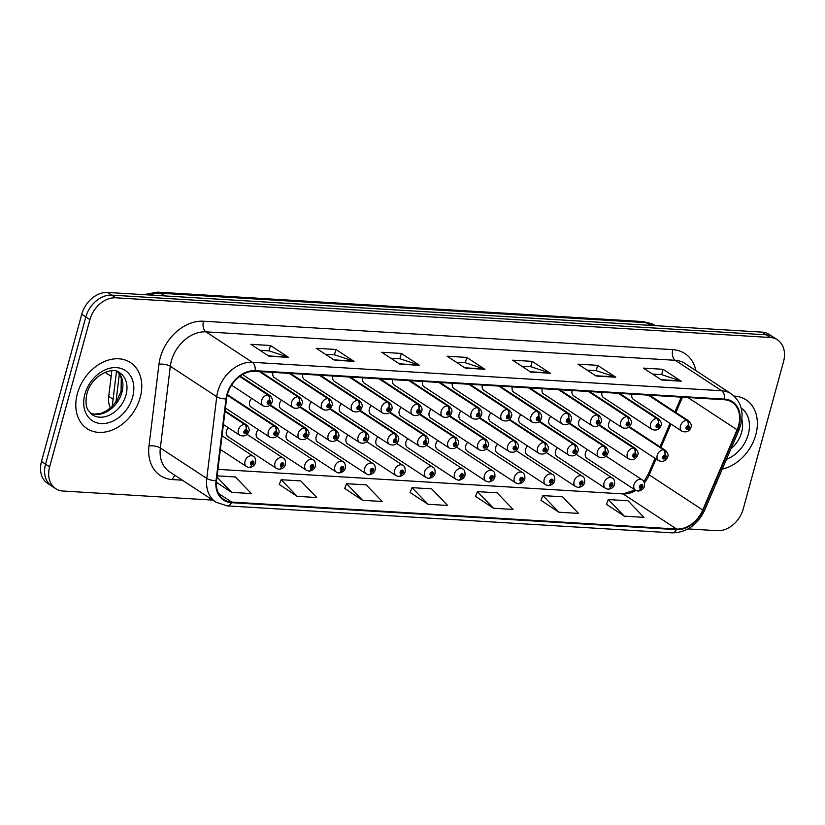 <?xml version="1.0" encoding="UTF-8"?>
<svg xmlns="http://www.w3.org/2000/svg" width="825" height="825" viewBox="0 0 825 825"><rect width="100%" height="100%" fill="white"/><g stroke="black" fill="none" stroke-linecap="round" stroke-linejoin="round"><path stroke-width="1.24" d="M377.933 436.848A6.177 4.651 123.3 0 0 376.014 440.23A6.177 4.651 123.3 0 0 377.541 445.686L426.061 477.51A6.177 4.651 -56.7 0 1 424.545 472.044A6.177 4.651 -56.7 0 1 432.836 467.177C434.6 467.94 435.332 470.054 435.053 473.529C434.332 476.19 432.3 477.799 428.959 478.376A4.115 2.444 -89.5 0 0 431.269 475.747A2.062 1.547 123.3 0 0 433.352 473.932A2.062 1.547 123.3 0 0 432.238 471.91A2.062 1.547 123.3 0 0 430.083 473.736A2.062 1.547 123.3 0 0 431.124 475.747L431.475 474.592A0.825 0.619 -56.7 0 1 431.062 473.787A0.825 0.619 -56.7 0 1 432.372 473.87A0.825 0.619 -56.7 0 1 431.537 474.602L431.269 475.747M318.099 433.218A6.177 4.651 123.3 0 0 316.181 436.6A6.177 4.651 123.3 0 0 317.707 442.066L366.228 473.88A6.177 4.651 -56.7 0 1 364.712 468.425A6.177 4.651 -56.7 0 1 373.003 463.557C374.756 464.31 375.499 466.434 375.22 469.899C374.498 472.56 372.467 474.179 369.126 474.757A4.115 2.444 -89.5 0 0 371.425 472.127A2.062 1.547 123.3 0 0 373.519 470.302A2.062 1.547 123.3 0 0 372.405 468.291A2.062 1.547 123.3 0 0 370.25 470.106A2.062 1.547 123.3 0 0 371.291 472.117L371.642 470.972A0.825 0.619 -56.7 0 1 371.229 470.168A0.825 0.619 -56.7 0 1 372.539 470.25A0.825 0.619 -56.7 0 1 371.704 470.972L371.425 472.127M288.183 431.403A6.177 4.651 123.3 0 0 286.265 434.785A6.177 4.651 123.3 0 0 287.791 440.251L336.311 472.065A6.177 4.651 -56.7 0 1 334.795 466.61A6.177 4.651 -56.7 0 1 343.087 461.742C344.84 462.505 345.582 464.619 345.304 468.095C344.582 470.745 342.55 472.364 339.209 472.942A4.115 2.444 -89.5 0 0 341.509 470.312A2.062 1.547 123.3 0 0 343.602 468.487A2.062 1.547 123.3 0 0 342.488 466.476A2.062 1.547 123.3 0 0 340.333 468.291A2.062 1.547 123.3 0 0 341.375 470.302L341.725 469.157A0.825 0.619 -56.7 0 1 341.313 468.353A0.825 0.619 -56.7 0 1 342.623 468.435A0.825 0.619 -56.7 0 1 341.787 469.157L341.509 470.312M258.266 429.598A6.177 4.651 123.3 0 0 256.348 432.97A6.177 4.651 123.3 0 0 257.874 438.436L306.395 470.26A6.177 4.651 -56.7 0 1 304.879 464.795A6.177 4.651 -56.7 0 1 313.17 459.927C314.923 460.69 315.666 462.804 315.387 466.28C314.665 468.93 312.634 470.549 309.293 471.127A4.115 2.444 -89.5 0 0 311.592 468.497A2.062 1.547 123.3 0 0 313.686 466.682A2.062 1.547 123.3 0 0 312.572 464.661A2.062 1.547 123.3 0 0 310.417 466.476A2.062 1.547 123.3 0 0 311.458 468.487L311.809 467.342A0.825 0.619 -56.7 0 1 311.396 466.537A0.825 0.619 -56.7 0 1 312.706 466.62A0.825 0.619 -56.7 0 1 311.871 467.342L311.592 468.497M228.35 427.783A6.177 4.651 123.3 0 0 226.432 431.166A6.177 4.651 123.3 0 0 227.958 436.621L276.478 468.445A6.177 4.651 -56.7 0 1 274.952 462.98A6.177 4.651 -56.7 0 1 283.253 458.112C285.007 458.875 285.749 460.989 285.471 464.465C284.749 467.115 282.717 468.734 279.376 469.312A4.115 2.444 -89.5 0 0 281.676 466.682A2.062 1.547 123.3 0 0 283.769 464.867A2.062 1.547 123.3 0 0 282.655 462.846A2.062 1.547 123.3 0 0 280.5 464.671A2.062 1.547 123.3 0 0 281.542 466.672L281.892 465.527A0.825 0.619 -56.7 0 1 281.48 464.722A0.825 0.619 -56.7 0 1 282.789 464.805A0.825 0.619 -56.7 0 1 281.954 465.537L281.676 466.682M348.016 435.033A6.177 4.651 123.3 0 0 346.098 438.415A6.177 4.651 123.3 0 0 347.624 443.881L396.144 475.695A6.177 4.651 -56.7 0 1 394.628 470.229A6.177 4.651 -56.7 0 1 402.92 465.372C404.673 466.125 405.415 468.249 405.137 471.714C404.415 474.375 402.383 475.984 399.042 476.572A4.115 2.444 -89.5 0 0 401.352 473.942A2.062 1.547 123.3 0 0 403.435 472.117A2.062 1.547 123.3 0 0 402.322 470.106A2.062 1.547 123.3 0 0 400.166 471.921A2.062 1.547 123.3 0 0 401.208 473.932L401.558 472.787A0.825 0.619 -56.7 0 1 401.146 471.983A0.825 0.619 -56.7 0 1 402.456 472.055A0.825 0.619 -56.7 0 1 401.62 472.787L401.352 473.942M407.849 438.663A6.177 4.651 123.3 0 0 405.931 442.045A6.177 4.651 123.3 0 0 407.457 447.501L455.978 479.325A6.177 4.651 -56.7 0 1 454.462 473.859A6.177 4.651 -56.7 0 1 462.753 468.992C464.516 469.755 465.248 471.869 464.97 475.344C464.248 477.995 462.217 479.614 458.875 480.191A4.115 2.444 -89.5 0 0 461.185 477.562A2.062 1.547 123.3 0 0 463.268 475.747A2.062 1.547 123.3 0 0 462.155 473.725A2.062 1.547 123.3 0 0 459.999 475.551A2.062 1.547 123.3 0 0 461.041 477.551L461.392 476.407A0.825 0.619 -56.7 0 1 460.979 475.602A0.825 0.619 -56.7 0 1 462.289 475.685A0.825 0.619 -56.7 0 1 461.453 476.417L461.185 477.562M437.766 440.478A6.177 4.651 123.3 0 0 435.847 443.85A6.177 4.651 123.3 0 0 437.374 449.316L485.894 481.14A6.177 4.651 -56.7 0 1 484.378 475.674A6.177 4.651 -56.7 0 1 492.669 470.807C494.433 471.57 495.165 473.684 494.887 477.159C494.165 479.81 492.133 481.429 488.792 482.006A4.115 2.444 -89.5 0 0 491.102 479.377A2.062 1.547 123.3 0 0 493.185 477.562A2.062 1.547 123.3 0 0 492.071 475.54A2.062 1.547 123.3 0 0 489.916 477.355A2.062 1.547 123.3 0 0 490.957 479.366L491.308 478.222A0.825 0.619 -56.7 0 1 490.896 477.417A0.825 0.619 -56.7 0 1 492.205 477.5A0.825 0.619 -56.7 0 1 491.37 478.222L491.102 479.377M467.682 442.282A6.177 4.651 123.3 0 0 465.764 445.665A6.177 4.651 123.3 0 0 467.29 451.131L515.811 482.945A6.177 4.651 -56.7 0 1 514.295 477.489A6.177 4.651 -56.7 0 1 522.586 472.622C524.349 473.385 525.082 475.499 524.803 478.974C524.081 481.625 522.05 483.244 518.708 483.821A4.115 2.444 -89.5 0 0 521.018 481.192A2.062 1.547 123.3 0 0 523.102 479.366A2.062 1.547 123.3 0 0 521.988 477.355A2.062 1.547 123.3 0 0 519.832 479.17A2.062 1.547 123.3 0 0 520.874 481.181L521.225 480.037A0.825 0.619 -56.7 0 1 520.812 479.232A0.825 0.619 -56.7 0 1 522.122 479.315A0.825 0.619 -56.7 0 1 521.287 480.037L521.018 481.192M497.599 444.097A6.177 4.651 123.3 0 0 495.681 447.48A6.177 4.651 123.3 0 0 497.207 452.946L545.727 484.76A6.177 4.651 -56.7 0 1 544.211 479.304A6.177 4.651 -56.7 0 1 552.502 474.437C554.266 475.19 554.998 477.314 554.72 480.779C553.998 483.44 551.966 485.059 548.625 485.636A4.115 2.444 -89.5 0 0 550.935 483.007A2.062 1.547 123.3 0 0 553.018 481.181A2.062 1.547 123.3 0 0 551.904 479.17A2.062 1.547 123.3 0 0 549.749 480.985A2.062 1.547 123.3 0 0 550.791 482.996L551.152 481.852A0.825 0.619 -56.7 0 1 550.729 481.047A0.825 0.619 -56.7 0 1 552.038 481.13A0.825 0.619 -56.7 0 1 551.203 481.852L550.935 483.007M527.515 445.912A6.177 4.651 123.3 0 0 525.607 449.295A6.177 4.651 123.3 0 0 527.123 454.761L575.644 486.575A6.177 4.651 -56.7 0 1 574.128 481.109A6.177 4.651 -56.7 0 1 582.419 476.252C584.183 477.005 584.915 479.129 584.636 482.594C583.914 485.255 581.883 486.863 578.542 487.451A4.115 2.444 -89.5 0 0 580.852 484.822A2.062 1.547 123.3 0 0 582.935 482.996A2.062 1.547 123.3 0 0 581.821 480.985A2.062 1.547 123.3 0 0 579.666 482.8A2.062 1.547 123.3 0 0 580.707 484.811L581.068 483.667A0.825 0.619 -56.7 0 1 580.645 482.862A0.825 0.619 -56.7 0 1 581.955 482.934A0.825 0.619 -56.7 0 1 581.12 483.667L580.852 484.822M557.432 447.728A6.177 4.651 123.3 0 0 555.524 451.11A6.177 4.651 123.3 0 0 557.04 456.565L605.56 488.39A6.177 4.651 -56.7 0 1 604.044 482.924A6.177 4.651 -56.7 0 1 612.336 478.057C614.099 478.82 614.842 480.934 614.553 484.409C613.831 487.07 611.799 488.678 608.458 489.256A4.115 2.444 -89.5 0 0 610.768 486.626A2.062 1.547 123.3 0 0 612.851 484.811A2.062 1.547 123.3 0 0 611.748 482.79A2.062 1.547 123.3 0 0 609.582 484.615A2.062 1.547 123.3 0 0 610.624 486.626L610.985 485.471A0.825 0.619 -56.7 0 1 610.562 484.667A0.825 0.619 -56.7 0 1 611.872 484.749A0.825 0.619 -56.7 0 1 611.036 485.482L610.768 486.626M587.348 449.543A6.177 4.651 123.3 0 0 585.441 452.925A6.177 4.651 123.3 0 0 586.957 458.38L635.487 490.205A6.177 4.651 -56.7 0 1 633.961 484.739A6.177 4.651 -56.7 0 1 642.252 479.872C644.016 480.635 644.758 482.749 644.48 486.224C643.748 488.874 641.716 490.493 638.375 491.071A4.115 2.444 -89.5 0 0 640.685 488.441A2.062 1.547 123.3 0 0 642.768 486.626A2.062 1.547 123.3 0 0 641.664 484.605A2.062 1.547 123.3 0 0 639.499 486.43A2.062 1.547 123.3 0 0 640.54 488.431L640.901 487.286A0.825 0.619 -56.7 0 1 640.478 486.482A0.825 0.619 -56.7 0 1 641.788 486.564A0.825 0.619 -56.7 0 1 640.953 487.297L640.685 488.441M401.198 407.395A6.177 4.651 123.3 0 0 399.279 410.778A6.177 4.651 123.3 0 0 400.806 416.233L449.326 448.058A6.177 4.651 -56.7 0 1 447.81 442.592A6.177 4.651 -56.7 0 1 454.07 437.137A4.115 2.444 90.5 0 1 455.431 442.458A2.062 1.547 123.3 0 0 453.348 444.283A2.062 1.547 123.3 0 0 454.462 446.294A2.062 1.547 123.3 0 0 456.617 444.479A2.062 1.547 123.3 0 0 455.575 442.468L455.214 443.613A0.825 0.619 -56.7 0 1 455.637 444.417A0.825 0.619 -56.7 0 1 454.327 444.335A0.825 0.619 -56.7 0 1 455.163 443.613L455.431 442.458M311.448 401.95A6.177 4.651 123.3 0 0 309.53 405.333A6.177 4.651 123.3 0 0 311.056 410.798L359.576 442.613A6.177 4.651 -56.7 0 1 358.06 437.157A6.177 4.651 -56.7 0 1 364.32 431.692A4.115 2.444 90.5 0 1 365.681 437.023A2.062 1.547 123.3 0 0 363.598 438.838A2.062 1.547 123.3 0 0 364.702 440.859A2.062 1.547 123.3 0 0 366.867 439.034A2.062 1.547 123.3 0 0 365.826 437.023L365.465 438.178A0.825 0.619 -56.7 0 1 365.887 438.972A0.825 0.619 -56.7 0 1 364.578 438.9A0.825 0.619 -56.7 0 1 365.413 438.168L365.681 437.023M281.531 400.135A6.177 4.651 123.3 0 0 279.613 403.518A6.177 4.651 123.3 0 0 281.139 408.983L329.66 440.798A6.177 4.651 -56.7 0 1 328.133 435.342A6.177 4.651 -56.7 0 1 334.403 429.877A4.115 2.444 90.5 0 1 335.765 435.208A2.062 1.547 123.3 0 0 333.682 437.023A2.062 1.547 123.3 0 0 334.785 439.044A2.062 1.547 123.3 0 0 336.951 437.219A2.062 1.547 123.3 0 0 335.909 435.218L335.548 436.363A0.825 0.619 -56.7 0 1 335.971 437.168A0.825 0.619 -56.7 0 1 334.661 437.085A0.825 0.619 -56.7 0 1 335.497 436.353L335.765 435.208M251.615 398.331A6.177 4.651 123.3 0 0 249.697 401.703A6.177 4.651 123.3 0 0 251.223 407.168L299.743 438.993A6.177 4.651 -56.7 0 1 298.217 433.527A6.177 4.651 -56.7 0 1 304.487 428.062A4.115 2.444 90.5 0 1 305.848 433.393A2.062 1.547 123.3 0 0 303.765 435.208A2.062 1.547 123.3 0 0 304.868 437.229A2.062 1.547 123.3 0 0 307.034 435.414A2.062 1.547 123.3 0 0 305.993 433.403L305.632 434.548A0.825 0.619 -56.7 0 1 306.054 435.353A0.825 0.619 -56.7 0 1 304.745 435.27A0.825 0.619 -56.7 0 1 305.58 434.548L305.848 433.393M341.364 403.765A6.177 4.651 123.3 0 0 339.446 407.148A6.177 4.651 123.3 0 0 340.972 412.613L389.493 444.427A6.177 4.651 -56.7 0 1 387.977 438.962A6.177 4.651 -56.7 0 1 394.237 433.507A4.115 2.444 90.5 0 1 395.598 438.828A2.062 1.547 123.3 0 0 393.515 440.653A2.062 1.547 123.3 0 0 394.618 442.664A2.062 1.547 123.3 0 0 396.784 440.849A2.062 1.547 123.3 0 0 395.742 438.838L395.381 439.983A0.825 0.619 -56.7 0 1 395.804 440.787A0.825 0.619 -56.7 0 1 394.494 440.715A0.825 0.619 -56.7 0 1 395.33 439.983L395.598 438.828M371.281 405.58A6.177 4.651 123.3 0 0 369.363 408.963A6.177 4.651 123.3 0 0 370.889 414.418L419.409 446.243A6.177 4.651 -56.7 0 1 417.893 440.777A6.177 4.651 -56.7 0 1 424.153 435.322A4.115 2.444 90.5 0 1 425.514 440.643A2.062 1.547 123.3 0 0 423.431 442.468A2.062 1.547 123.3 0 0 424.545 444.479A2.062 1.547 123.3 0 0 426.7 442.664A2.062 1.547 123.3 0 0 425.659 440.653L425.298 441.798A0.825 0.619 -56.7 0 1 425.721 442.602A0.825 0.619 -56.7 0 1 424.411 442.52A0.825 0.619 -56.7 0 1 425.246 441.798L425.298 441.798M431.114 409.21A6.177 4.651 123.3 0 0 429.196 412.582A6.177 4.651 123.3 0 0 430.722 418.048L479.243 449.862A6.177 4.651 -56.7 0 1 477.727 444.407A6.177 4.651 -56.7 0 1 483.986 438.941A4.115 2.444 90.5 0 1 485.347 444.273A2.062 1.547 123.3 0 0 483.264 446.088A2.062 1.547 123.3 0 0 484.378 448.109A2.062 1.547 123.3 0 0 486.533 446.294A2.062 1.547 123.3 0 0 485.492 444.283L485.141 445.428A0.825 0.619 -56.7 0 1 485.554 446.232A0.825 0.619 -56.7 0 1 484.244 446.15A0.825 0.619 -56.7 0 1 485.079 445.428L485.347 444.273M461.031 411.015A6.177 4.651 123.3 0 0 459.113 414.397A6.177 4.651 123.3 0 0 460.639 419.863L509.159 451.677A6.177 4.651 -56.7 0 1 507.643 446.222A6.177 4.651 -56.7 0 1 513.903 440.756A4.115 2.444 90.5 0 1 515.264 446.088A2.062 1.547 123.3 0 0 513.181 447.903A2.062 1.547 123.3 0 0 514.295 449.924A2.062 1.547 123.3 0 0 516.45 448.099A2.062 1.547 123.3 0 0 515.408 446.098L515.058 447.243A0.825 0.619 -56.7 0 1 515.47 448.047A0.825 0.619 -56.7 0 1 514.161 447.965A0.825 0.619 -56.7 0 1 514.996 447.233L515.264 446.088M490.947 412.83A6.177 4.651 123.3 0 0 489.029 416.213A6.177 4.651 123.3 0 0 490.555 421.678L539.076 453.492A6.177 4.651 -56.7 0 1 537.56 448.037A6.177 4.651 -56.7 0 1 543.819 442.571A4.115 2.444 90.5 0 1 545.181 447.903A2.062 1.547 123.3 0 0 543.097 449.718A2.062 1.547 123.3 0 0 544.211 451.729A2.062 1.547 123.3 0 0 546.367 449.914A2.062 1.547 123.3 0 0 545.325 447.903L544.974 449.058A0.825 0.619 -56.7 0 1 545.387 449.852A0.825 0.619 -56.7 0 1 544.077 449.78A0.825 0.619 -56.7 0 1 544.913 449.048L545.181 447.903M520.864 414.645A6.177 4.651 123.3 0 0 518.946 418.028A6.177 4.651 123.3 0 0 520.472 423.483L568.992 455.307A6.177 4.651 -56.7 0 1 567.476 449.842A6.177 4.651 -56.7 0 1 573.736 444.386A4.115 2.444 90.5 0 1 575.097 449.707A2.062 1.547 123.3 0 0 573.014 451.533A2.062 1.547 123.3 0 0 574.128 453.544A2.062 1.547 123.3 0 0 576.283 451.729A2.062 1.547 123.3 0 0 575.242 449.718L574.891 450.863A0.825 0.619 -56.7 0 1 575.303 451.667A0.825 0.619 -56.7 0 1 573.994 451.595A0.825 0.619 -56.7 0 1 574.829 450.863L575.097 449.707M550.78 416.46A6.177 4.651 123.3 0 0 548.862 419.843A6.177 4.651 123.3 0 0 550.388 425.298L598.909 457.122A6.177 4.651 -56.7 0 1 597.393 451.657A6.177 4.651 -56.7 0 1 603.653 446.201A4.115 2.444 90.5 0 1 605.014 451.522A2.062 1.547 123.3 0 0 602.931 453.348A2.062 1.547 123.3 0 0 604.044 455.359A2.062 1.547 123.3 0 0 606.2 453.544A2.062 1.547 123.3 0 0 605.158 451.533L604.808 452.677A0.825 0.619 -56.7 0 1 605.22 453.482A0.825 0.619 -56.7 0 1 603.91 453.399A0.825 0.619 -56.7 0 1 604.746 452.677L605.014 451.522M580.697 418.275A6.177 4.651 123.3 0 0 578.779 421.657A6.177 4.651 123.3 0 0 580.305 427.113L628.825 458.937A6.177 4.651 -56.7 0 1 627.309 453.472A6.177 4.651 -56.7 0 1 633.569 448.016A4.115 2.444 90.5 0 1 634.941 453.338A2.062 1.547 123.3 0 0 632.847 455.163A2.062 1.547 123.3 0 0 633.961 457.174A2.062 1.547 123.3 0 0 636.116 455.359A2.062 1.547 123.3 0 0 635.075 453.348L634.724 454.493A0.825 0.619 -56.7 0 1 635.137 455.297A0.825 0.619 -56.7 0 1 633.827 455.214A0.825 0.619 -56.7 0 1 634.662 454.493L634.724 454.493M610.613 420.09A6.177 4.651 123.3 0 0 608.706 423.462A6.177 4.651 123.3 0 0 610.222 428.928L658.742 460.742A6.177 4.651 -56.7 0 1 657.226 455.287A6.177 4.651 -56.7 0 1 663.486 449.821A4.115 2.444 90.5 0 1 664.857 455.153A2.062 1.547 123.3 0 0 662.764 456.968A2.062 1.547 123.3 0 0 663.877 458.989A2.062 1.547 123.3 0 0 666.033 457.174A2.062 1.547 123.3 0 0 664.991 455.163L664.641 456.308A0.825 0.619 -56.7 0 1 665.053 457.112A0.825 0.619 -56.7 0 1 663.743 457.029A0.825 0.619 -56.7 0 1 664.579 456.308L664.857 455.153M422.513 381.439A6.177 4.651 123.3 0 0 424.071 386.781L472.591 418.595A6.177 4.651 -56.7 0 1 471.075 413.139A6.177 4.651 -56.7 0 1 477.335 407.674A4.115 2.444 90.5 0 1 478.696 413.005A2.062 1.547 123.3 0 0 476.613 414.82A2.062 1.547 123.3 0 0 477.716 416.842A2.062 1.547 123.3 0 0 479.882 415.027A2.062 1.547 123.3 0 0 478.84 413.016L478.479 414.16A0.825 0.619 -56.7 0 1 478.902 414.965A0.825 0.619 -56.7 0 1 477.593 414.882A0.825 0.619 -56.7 0 1 478.428 414.15L478.479 414.16M392.597 379.634A6.177 4.651 123.3 0 0 394.154 384.966L442.674 416.79A6.177 4.651 -56.7 0 1 441.158 411.324A6.177 4.651 -56.7 0 1 447.418 405.869A4.115 2.444 90.5 0 1 448.779 411.19A2.062 1.547 123.3 0 0 446.696 413.005A2.062 1.547 123.3 0 0 447.8 415.027A2.062 1.547 123.3 0 0 449.965 413.212A2.062 1.547 123.3 0 0 448.924 411.201L448.563 412.345A0.825 0.619 -56.7 0 1 448.986 413.15A0.825 0.619 -56.7 0 1 447.676 413.067A0.825 0.619 -56.7 0 1 448.511 412.345L448.779 411.19M332.764 376.004A6.177 4.651 123.3 0 0 334.321 381.336L382.841 413.16A6.177 4.651 -56.7 0 1 381.315 407.694A6.177 4.651 -56.7 0 1 387.585 402.239A4.115 2.444 90.5 0 1 388.946 407.56A2.062 1.547 123.3 0 0 386.863 409.386A2.062 1.547 123.3 0 0 387.967 411.397A2.062 1.547 123.3 0 0 390.132 409.582A2.062 1.547 123.3 0 0 389.091 407.571L388.73 408.715A0.825 0.619 -56.7 0 1 389.153 409.52A0.825 0.619 -56.7 0 1 387.843 409.448A0.825 0.619 -56.7 0 1 388.678 408.715L388.946 407.56M302.847 374.189A6.177 4.651 123.3 0 0 304.404 379.531L352.925 411.345A6.177 4.651 -56.7 0 1 351.398 405.89A6.177 4.651 -56.7 0 1 357.668 400.424A4.115 2.444 90.5 0 1 359.03 405.756A2.062 1.547 123.3 0 0 356.947 407.571A2.062 1.547 123.3 0 0 358.05 409.582A2.062 1.547 123.3 0 0 360.216 407.767A2.062 1.547 123.3 0 0 359.174 405.756L358.813 406.911A0.825 0.619 -56.7 0 1 359.236 407.705A0.825 0.619 -56.7 0 1 357.926 407.632A0.825 0.619 -56.7 0 1 358.762 406.9L358.813 406.911M272.931 372.374A6.177 4.651 123.3 0 0 274.488 377.716L323.008 409.53A6.177 4.651 -56.7 0 1 321.482 404.075A6.177 4.651 -56.7 0 1 327.752 398.609A4.115 2.444 90.5 0 1 329.113 403.941A2.062 1.547 123.3 0 0 327.03 405.756A2.062 1.547 123.3 0 0 328.133 407.777A2.062 1.547 123.3 0 0 330.299 405.952A2.062 1.547 123.3 0 0 329.257 403.951L328.897 405.096A0.825 0.619 -56.7 0 1 329.319 405.9A0.825 0.619 -56.7 0 1 328.01 405.817A0.825 0.619 -56.7 0 1 328.845 405.085L328.897 405.096M243.179 374.21A6.177 4.651 123.3 0 0 244.571 375.901L293.092 407.715A6.177 4.651 -56.7 0 1 291.565 402.26A6.177 4.651 -56.7 0 1 297.835 396.794A4.115 2.444 90.5 0 1 299.197 402.126A2.062 1.547 123.3 0 0 297.103 403.941A2.062 1.547 123.3 0 0 298.217 405.962A2.062 1.547 123.3 0 0 300.382 404.147A2.062 1.547 123.3 0 0 299.341 402.136L298.98 403.281A0.825 0.619 -56.7 0 1 299.403 404.085A0.825 0.619 -56.7 0 1 298.093 404.002A0.825 0.619 -56.7 0 1 298.928 403.281L298.98 403.281M362.68 377.819A6.177 4.651 123.3 0 0 364.238 383.151L412.758 414.975A6.177 4.651 -56.7 0 1 411.232 409.509A6.177 4.651 -56.7 0 1 417.502 404.054A4.115 2.444 90.5 0 1 418.863 409.375A2.062 1.547 123.3 0 0 416.78 411.201A2.062 1.547 123.3 0 0 417.883 413.212A2.062 1.547 123.3 0 0 420.049 411.397A2.062 1.547 123.3 0 0 419.007 409.386L418.646 410.53A0.825 0.619 -56.7 0 1 419.069 411.335A0.825 0.619 -56.7 0 1 417.759 411.252A0.825 0.619 -56.7 0 1 418.595 410.53L418.863 409.375M452.43 383.254A6.177 4.651 123.3 0 0 453.987 388.596L502.507 420.41A6.177 4.651 -56.7 0 1 500.992 414.954A6.177 4.651 -56.7 0 1 507.251 409.489A4.115 2.444 90.5 0 1 508.613 414.82A2.062 1.547 123.3 0 0 506.529 416.635A2.062 1.547 123.3 0 0 507.643 418.657A2.062 1.547 123.3 0 0 509.798 416.831A2.062 1.547 123.3 0 0 508.757 414.82L508.396 415.975A0.825 0.619 -56.7 0 1 508.819 416.78A0.825 0.619 -56.7 0 1 507.509 416.697A0.825 0.619 -56.7 0 1 508.344 415.965L508.396 415.975M482.347 385.069A6.177 4.651 123.3 0 0 483.904 390.411L532.424 422.225A6.177 4.651 -56.7 0 1 530.908 416.769A6.177 4.651 -56.7 0 1 537.168 411.304A4.115 2.444 90.5 0 1 538.529 416.625A2.062 1.547 123.3 0 0 536.446 418.45A2.062 1.547 123.3 0 0 537.56 420.461A2.062 1.547 123.3 0 0 539.715 418.646A2.062 1.547 123.3 0 0 538.673 416.635L538.312 417.78A0.825 0.619 -56.7 0 1 538.735 418.584A0.825 0.619 -56.7 0 1 537.426 418.512A0.825 0.619 -56.7 0 1 538.261 417.78L538.312 417.78M512.263 386.884A6.177 4.651 123.3 0 0 513.82 392.215L562.341 424.04A6.177 4.651 -56.7 0 1 560.825 418.574A6.177 4.651 -56.7 0 1 567.084 413.119A4.115 2.444 90.5 0 1 568.446 418.44A2.062 1.547 123.3 0 0 566.363 420.265A2.062 1.547 123.3 0 0 567.476 422.276A2.062 1.547 123.3 0 0 569.632 420.461A2.062 1.547 123.3 0 0 568.59 418.45L568.239 419.595A0.825 0.619 -56.7 0 1 568.652 420.399A0.825 0.619 -56.7 0 1 567.342 420.327A0.825 0.619 -56.7 0 1 568.178 419.595L568.446 418.44M542.18 388.699A6.177 4.651 123.3 0 0 543.737 394.03L592.257 425.855A6.177 4.651 -56.7 0 1 590.741 420.389A6.177 4.651 -56.7 0 1 597.001 414.934A4.115 2.444 90.5 0 1 598.362 420.255A2.062 1.547 123.3 0 0 596.279 422.08A2.062 1.547 123.3 0 0 597.393 424.091A2.062 1.547 123.3 0 0 599.548 422.276A2.062 1.547 123.3 0 0 598.507 420.265L598.156 421.41A0.825 0.619 -56.7 0 1 598.568 422.214A0.825 0.619 -56.7 0 1 597.259 422.132A0.825 0.619 -56.7 0 1 598.094 421.41L598.362 420.255M572.096 390.514A6.177 4.651 123.3 0 0 573.653 395.845L622.174 427.67A6.177 4.651 -56.7 0 1 620.658 422.204A6.177 4.651 -56.7 0 1 626.917 416.749A4.115 2.444 90.5 0 1 628.279 422.07A2.062 1.547 123.3 0 0 626.196 423.885A2.062 1.547 123.3 0 0 627.309 425.906A2.062 1.547 123.3 0 0 629.465 424.091A2.062 1.547 123.3 0 0 628.423 422.08L628.072 423.225A0.825 0.619 -56.7 0 1 628.485 424.029A0.825 0.619 -56.7 0 1 627.175 423.947A0.825 0.619 -56.7 0 1 628.011 423.225L628.279 422.07M602.013 392.318A6.177 4.651 123.3 0 0 603.57 397.66L652.09 429.474A6.177 4.651 -56.7 0 1 650.574 424.019A6.177 4.651 -56.7 0 1 656.834 418.553A4.115 2.444 90.5 0 1 658.195 423.885A2.062 1.547 123.3 0 0 656.112 425.7A2.062 1.547 123.3 0 0 657.226 427.721A2.062 1.547 123.3 0 0 659.381 425.906A2.062 1.547 123.3 0 0 658.34 423.895L657.989 425.04A0.825 0.619 -56.7 0 1 658.402 425.844A0.825 0.619 -56.7 0 1 657.092 425.762A0.825 0.619 -56.7 0 1 657.927 425.03L657.989 425.04M631.929 394.133A6.177 4.651 123.3 0 0 633.487 399.475L682.007 431.289A6.177 4.651 -56.7 0 1 680.491 425.834A6.177 4.651 -56.7 0 1 686.751 420.368A4.115 2.444 90.5 0 1 688.112 425.7A2.062 1.547 123.3 0 0 686.029 427.515A2.062 1.547 123.3 0 0 687.143 429.536A2.062 1.547 123.3 0 0 689.298 427.711A2.062 1.547 123.3 0 0 688.256 425.7L687.906 426.855A0.825 0.619 -56.7 0 1 688.318 427.659A0.825 0.619 -56.7 0 1 687.008 427.577A0.825 0.619 -56.7 0 1 687.844 426.845L687.906 426.855M227.226 395.206L274.57 426.257A4.115 2.444 90.5 0 1 275.932 431.578A2.062 1.547 123.3 0 0 273.848 433.403A2.062 1.547 123.3 0 0 274.952 435.414A2.062 1.547 123.3 0 0 277.118 433.599A2.062 1.547 123.3 0 0 276.076 431.588A4.115 2.537 -83.5 0 0 274.993 426.278A6.177 4.651 -56.7 0 1 276.602 426.845L228.071 395.031A6.177 4.651 123.3 0 0 227.36 394.67M110.354 408.076A24.698 18.583 -56.7 0 1 108.725 396.371L111.839 370.755M77.364 393.69A39.517 29.731 123.3 0 0 87.099 428.639A39.517 29.731 123.3 0 0 140.188 397.495A39.517 29.731 123.3 0 0 130.443 362.546A39.517 29.731 123.3 0 0 77.364 393.69A39.517 29.731 123.3 0 0 87.099 428.639A39.517 29.731 123.3 0 0 140.188 397.495A39.517 29.731 123.3 0 0 130.443 362.546A39.517 29.731 123.3 0 0 77.364 393.69M722.298 469.064A39.517 29.731 123.3 0 0 755.793 434.816A39.517 29.731 123.3 0 0 746.058 399.857A39.517 29.731 123.3 0 0 734.178 396.093A39.517 29.731 123.3 0 1 746.058 399.857A39.517 29.731 123.3 0 1 755.793 434.816A39.517 29.731 123.3 0 1 722.298 469.064M227.391 394.556A26.348 19.821 -56.7 0 1 255.049 371.291L724.34 399.733A26.348 19.821 -56.7 0 1 732.084 402.239A26.348 19.821 -56.7 0 1 737.086 429.784L702.756 510.005A26.348 19.821 -56.7 0 1 676.593 529.031L231.66 502.064A26.348 19.821 -56.7 0 1 223.915 499.558A26.348 19.821 -56.7 0 1 216.583 480.542L226.545 398.836A26.348 19.821 -56.7 0 1 227.391 394.556M226.865 394.525A27.008 20.316 123.3 0 0 225.998 398.908L216.037 480.614A27.008 20.316 123.3 0 0 231.485 502.673L676.417 529.64A27.008 20.316 123.3 0 0 703.24 510.149L737.571 429.918A27.008 20.316 123.3 0 0 724.515 399.125L255.214 370.683A27.008 20.316 123.3 0 0 226.865 394.525M55.729 488.678L47.561 483.326A24.698 18.583 123.3 0 1 41.477 461.484L81.747 314.273A24.698 18.583 123.3 0 1 107.673 292.463L762.022 332.124A24.698 18.583 123.3 0 1 769.271 334.476L773.355 337.147A24.698 18.583 123.3 0 0 766.105 334.806L111.757 295.144A24.698 18.583 123.3 0 0 85.831 316.955L45.561 464.155A24.698 18.583 123.3 0 0 51.645 485.997A24.698 18.583 123.3 0 1 45.561 464.155L85.831 316.955A24.698 18.583 123.3 0 1 111.757 295.144L766.105 334.806A24.698 18.583 123.3 0 1 773.355 337.147L777.439 339.828A24.698 18.583 123.3 0 0 770.189 337.477L115.83 297.815A24.698 18.583 123.3 0 0 89.915 319.626L49.644 466.837A24.698 18.583 123.3 0 0 55.729 488.678A24.698 18.583 123.3 0 0 62.978 491.03L212.737 500.105M652.565 374.096L661.722 374.653L680.553 380.882A6.59 3.981 93.5 0 1 681.213 381.202L663.073 369.301L643.438 368.115L661.578 380.005L681.213 381.202M661.609 374.643L663.073 369.301M587.132 370.126L596.279 370.683L615.12 376.912A6.59 3.981 93.5 0 1 615.78 377.231L597.64 365.341L578.005 364.145L596.145 376.045L615.78 377.231M596.176 370.673L597.64 365.341M521.689 366.166L530.846 366.713L549.687 372.952A6.59 3.981 93.5 0 1 550.337 373.271L532.197 361.371L512.572 360.185L530.712 372.075L550.337 373.271M530.743 366.713L532.197 361.371M259.947 350.295L269.105 350.852L287.946 357.081A6.59 3.981 93.5 0 1 288.606 357.4L270.466 345.51L250.831 344.314L268.971 356.214L288.606 357.4M269.002 350.852L270.466 345.51M325.39 354.265L334.537 354.822L353.378 361.051A6.59 3.981 93.5 0 1 354.038 361.371L335.899 349.47L316.264 348.284L334.403 360.174L354.038 361.371M334.434 354.812L335.899 349.47M390.823 358.236L399.981 358.782L418.811 365.011A6.59 3.981 93.5 0 1 419.471 365.331L401.332 353.44L381.697 352.254L399.836 364.145L419.471 365.331M399.867 358.782L401.332 353.44M456.256 362.196L465.413 362.752L484.254 368.981A6.59 3.981 93.5 0 1 484.904 369.301L466.764 357.411L447.14 356.214L465.279 368.115L484.904 369.301M465.31 362.742L466.764 357.411M676.593 529.031L623.04 493.917A15.644 9.467 -86.5 0 0 622.968 493.907L217.944 469.363L623.04 493.917A26.348 19.821 123.3 0 0 635.879 490.442M644.449 482.842A26.348 19.821 123.3 0 0 649.203 474.891L656.019 458.958M660.959 447.428L670.962 424.05M675.902 412.521L682.45 397.196M688.122 528.918L717.327 530.681A24.698 18.583 123.3 0 0 743.253 508.87L783.523 361.67A24.698 18.583 123.3 0 0 777.439 339.828M540.983 500.332L558.896 512.212L578.531 513.397L562.526 496.784L542.902 495.598L540.932 500.435M606.416 504.292L624.329 516.172L643.964 517.368L627.969 500.754L608.334 499.558L606.375 504.395M344.675 488.431L362.588 500.311L382.222 501.497L366.228 484.883L346.593 483.698L344.633 488.534M279.242 484.461L297.155 496.341L316.79 497.537L300.785 480.923L281.16 479.727L279.201 484.564M216.418 482.347L231.722 492.381L251.347 493.567L235.352 476.953L217.15 475.85M475.54 496.361L493.463 508.241L513.088 509.427L497.093 492.814L477.458 491.628L475.499 496.464M428.02 504.271L447.655 505.467L431.661 488.854L412.026 487.657L410.066 492.504L428.02 504.271L412.026 487.657M362.588 500.311L346.593 483.698M297.155 496.341L281.16 479.727M231.722 492.381L217.006 477.087M493.463 508.241L477.458 491.628M558.896 512.212L542.902 495.598M624.329 516.172L608.334 499.558M239.673 376.468L267.919 394.989A4.115 2.444 90.5 0 1 269.28 400.311A2.062 1.547 123.3 0 0 267.187 402.126A2.062 1.547 123.3 0 0 268.3 404.147A2.062 1.547 123.3 0 0 270.466 402.332A2.062 1.547 123.3 0 0 269.424 400.321L269.063 401.466A0.825 0.619 -56.7 0 1 269.486 402.27A0.825 0.619 -56.7 0 1 268.177 402.188A0.825 0.619 -56.7 0 1 269.012 401.466L269.28 400.311M269.424 400.321A4.115 2.537 -83.5 0 0 268.342 395.01A6.177 4.651 -56.7 0 1 269.95 395.577L240.209 376.076M239.858 376.334L268.342 395.01M224.998 411.551L244.654 424.442A4.115 2.444 90.5 0 1 246.015 429.763A2.062 1.547 123.3 0 0 243.922 431.588A2.062 1.547 123.3 0 0 245.035 433.599A2.062 1.547 123.3 0 0 247.201 431.784A2.062 1.547 123.3 0 0 246.159 429.773L245.798 430.918A0.825 0.619 -56.7 0 1 246.221 431.722A0.825 0.619 -56.7 0 1 244.912 431.64A0.825 0.619 -56.7 0 1 245.747 430.918L245.798 430.918M246.159 429.773A4.115 2.537 -83.5 0 0 245.077 424.463A6.177 4.651 -56.7 0 1 246.685 425.03L225.081 410.871M225.019 411.314L245.077 424.463M245.747 430.918L246.015 429.763M249.181 467.476A4.115 2.444 -89.5 0 0 249.459 467.497A4.115 2.444 -89.5 0 0 251.759 464.867A2.062 1.547 123.3 0 0 253.852 463.052A2.062 1.547 123.3 0 0 252.739 461.031A2.062 1.547 123.3 0 0 250.583 462.856A2.062 1.547 123.3 0 0 251.625 464.867L251.976 463.712A0.825 0.619 -56.7 0 1 251.563 462.907A0.825 0.619 -56.7 0 1 252.873 462.99A0.825 0.619 -56.7 0 1 252.037 463.722L251.759 464.867M251.625 464.867A4.115 2.537 96.5 0 1 248.892 467.466L246.562 466.63A6.177 4.651 -56.7 0 1 245.035 461.165A6.177 4.651 -56.7 0 1 253.337 456.297C255.09 457.06 255.833 459.174 255.554 462.65C254.832 465.31 252.801 466.919 249.459 467.497M259.339 371.549L297.835 396.794M299.341 402.136A4.115 2.537 -83.5 0 0 298.258 396.825A6.177 4.651 -56.7 0 1 299.867 397.392L260.576 371.632M259.762 371.58L298.258 396.825M298.928 403.281L299.197 402.126M289.255 373.364L327.752 398.609M329.257 403.951A4.115 2.537 -83.5 0 0 328.175 398.64A6.177 4.651 -56.7 0 1 329.783 399.207L290.493 373.447M289.678 373.395L328.175 398.64M328.845 405.085L329.113 403.941M319.172 375.179L357.668 400.424M359.174 405.756A4.115 2.537 -83.5 0 0 358.091 400.455A6.177 4.651 -56.7 0 1 359.7 401.022L320.409 375.251M319.595 375.21L358.091 400.455M358.762 406.9L359.03 405.756M349.088 376.994L387.585 402.239M389.091 407.571A4.115 2.537 -83.5 0 0 388.008 402.26A6.177 4.651 -56.7 0 1 389.617 402.837L350.326 377.066M349.511 377.015L388.008 402.26M281.542 466.672A4.115 2.537 96.5 0 1 278.809 469.281L276.478 468.445M311.458 468.487A4.115 2.537 96.5 0 1 308.725 471.096L306.395 470.26M341.375 470.302A4.115 2.537 96.5 0 1 338.642 472.911L336.311 472.065M371.291 472.117A4.115 2.537 96.5 0 1 368.558 474.715L366.228 473.88M275.663 432.702L275.715 432.733A0.825 0.619 -56.7 0 1 276.138 433.537A0.825 0.619 -56.7 0 1 274.828 433.455A0.825 0.619 -56.7 0 1 275.663 432.733L275.932 431.578M276.076 431.588L275.715 432.733M227.277 394.989L274.993 426.278M269.909 405.395L304.487 428.062M305.993 433.403A4.115 2.537 -83.5 0 0 304.91 428.093A6.177 4.651 -56.7 0 1 306.518 428.66L270.383 404.962M270.074 405.25L304.91 428.093M299.826 407.21L334.403 429.877M335.909 435.218A4.115 2.537 -83.5 0 0 334.837 429.907A6.177 4.651 -56.7 0 1 336.435 430.475L300.3 406.777M299.991 407.065L334.837 429.907M329.742 409.014L364.32 431.692M365.826 437.023A4.115 2.537 -83.5 0 0 364.753 431.722A6.177 4.651 -56.7 0 1 366.352 432.29L330.217 408.592M329.907 408.87L364.753 431.722M379.005 378.809L417.502 404.054M419.007 409.386A4.115 2.537 -83.5 0 0 417.935 404.075A6.177 4.651 -56.7 0 1 419.533 404.642L380.243 378.881M379.428 378.83L417.935 404.075M408.922 380.624L447.418 405.869M448.924 411.201A4.115 2.537 -83.5 0 0 447.851 405.89A6.177 4.651 -56.7 0 1 449.45 406.457L410.159 380.696M409.344 380.645L447.851 405.89M438.838 382.429L477.335 407.674M478.84 413.016A4.115 2.537 -83.5 0 0 477.768 407.705A6.177 4.651 -56.7 0 1 479.366 408.272L440.076 382.511M439.261 382.46L477.768 407.705M478.428 414.15L478.696 413.005M468.755 384.244L507.251 409.489M508.757 414.82A4.115 2.537 -83.5 0 0 507.684 409.52A6.177 4.651 -56.7 0 1 509.283 410.087L469.992 384.316M469.177 384.275L507.684 409.52M508.344 415.965L508.613 414.82M359.659 410.829L394.237 433.507M395.742 438.838A4.115 2.537 -83.5 0 0 394.67 433.527A6.177 4.651 -56.7 0 1 396.268 434.105L360.133 410.407M359.824 410.685L394.67 433.527M389.575 412.644L424.153 435.322M425.659 440.653A4.115 2.537 -83.5 0 0 424.586 435.342A6.177 4.651 -56.7 0 1 426.185 435.909L390.05 412.222M389.74 412.5L424.586 435.342M425.246 441.798L425.514 440.643M419.492 414.459L454.07 437.137M455.575 442.468A4.115 2.537 -83.5 0 0 454.503 437.157A6.177 4.651 -56.7 0 1 456.101 437.724L419.966 414.037M419.667 414.315L454.503 437.157M449.408 416.274L483.986 438.941M485.492 444.283A4.115 2.537 -83.5 0 0 484.419 438.972A6.177 4.651 -56.7 0 1 486.018 439.539L449.883 415.841M449.584 416.13L484.419 438.972M401.208 473.932A4.115 2.537 96.5 0 1 398.475 476.53L396.144 475.695M431.124 475.747A4.115 2.537 96.5 0 1 428.392 478.345L426.061 477.51M461.041 477.551A4.115 2.537 96.5 0 1 458.308 480.16L455.978 479.325M498.671 386.059L537.168 411.304M538.673 416.635A4.115 2.537 -83.5 0 0 537.601 411.335A6.177 4.651 -56.7 0 1 539.199 411.902L499.909 386.131M499.094 386.09L537.601 411.335M538.261 417.78L538.529 416.625M528.588 387.874L567.084 413.119M568.59 418.45A4.115 2.537 -83.5 0 0 567.518 413.139A6.177 4.651 -56.7 0 1 569.116 413.717L529.825 387.946M529.011 387.894L567.518 413.139M558.504 389.689L597.001 414.934M598.507 420.265A4.115 2.537 -83.5 0 0 597.434 414.954A6.177 4.651 -56.7 0 1 599.033 415.522L559.742 389.761M558.938 389.709L597.434 414.954M588.421 391.504L626.917 416.749M628.423 422.08A4.115 2.537 -83.5 0 0 627.351 416.769A6.177 4.651 -56.7 0 1 628.949 417.337L589.658 391.576M588.854 391.524L627.351 416.769M618.337 393.308L656.834 418.553M658.34 423.895A4.115 2.537 -83.5 0 0 657.267 418.584A6.177 4.651 -56.7 0 1 658.866 419.152L619.575 393.391M618.771 393.339L657.267 418.584M657.927 425.03L658.195 423.885M648.254 395.123L686.751 420.368M688.256 425.7A4.115 2.537 -83.5 0 0 687.184 420.399A6.177 4.651 -56.7 0 1 688.782 420.967L649.492 395.196M648.687 395.154L687.184 420.399M687.844 426.845L688.112 425.7M479.325 418.089L513.903 440.756M515.408 446.098A4.115 2.537 -83.5 0 0 514.336 440.787A6.177 4.651 -56.7 0 1 515.934 441.354L479.799 417.656M479.5 417.945L514.336 440.787M509.242 419.894L543.819 442.571M545.325 447.903A4.115 2.537 -83.5 0 0 544.252 442.602A6.177 4.651 -56.7 0 1 545.851 443.169L509.716 419.471M509.417 419.75L544.252 442.602M539.158 421.709L573.736 444.386M575.242 449.718A4.115 2.537 -83.5 0 0 574.169 444.407A6.177 4.651 -56.7 0 1 575.768 444.984L539.632 421.286M539.333 421.565L574.169 444.407M569.075 423.524L603.653 446.201M605.158 451.533A4.115 2.537 -83.5 0 0 604.086 446.222A6.177 4.651 -56.7 0 1 605.684 446.789L569.549 423.101M569.25 423.38L604.086 446.222M598.991 425.339L633.569 448.016M635.075 453.348A4.115 2.537 -83.5 0 0 634.002 448.037A6.177 4.651 -56.7 0 1 635.601 448.604L599.466 424.916M599.167 425.195L634.002 448.037M634.662 454.493L634.941 453.338M628.908 427.154L663.486 449.821M664.991 455.163A4.115 2.537 -83.5 0 0 663.919 449.852A6.177 4.651 -56.7 0 1 665.517 450.419L629.382 426.721M629.083 427.01L663.919 449.852M490.957 479.366A4.115 2.537 96.5 0 1 488.225 481.975L485.894 481.14M520.874 481.181A4.115 2.537 96.5 0 1 518.141 483.79L515.811 482.945M550.791 482.996A4.115 2.537 96.5 0 1 548.058 485.595L545.727 484.76M580.707 484.811A4.115 2.537 96.5 0 1 577.974 487.41L575.644 486.575M610.624 486.626A4.115 2.537 96.5 0 1 607.891 489.225L605.56 488.39M640.54 488.431A4.115 2.537 96.5 0 1 637.808 491.04L635.487 490.205M113.087 399.228L108.725 396.371M182.346 480.181L172.549 479.583A41.168 30.968 -56.7 0 1 148.995 445.954L158.967 364.248A41.168 30.968 -56.7 0 1 203.497 321.214L672.798 349.656A8.229 4.981 -86.5 0 0 675.232 360.298L205.93 331.856A32.928 24.781 123.3 0 0 171.363 360.938A32.928 24.781 123.3 0 0 170.311 366.279L160.339 447.985A32.928 24.781 123.3 0 0 169.517 471.766L215.954 502.208A32.928 24.781 -56.7 0 1 206.776 478.438A8.229 2.98 7 0 0 216.037 480.614M672.798 349.656A41.168 30.968 -56.7 0 1 695.908 370.642M684.905 363.423A32.928 24.781 123.3 0 0 675.232 360.298L721.669 390.751A32.928 24.781 -56.7 0 1 731.342 393.876L684.905 363.423M148.995 445.954A8.229 2.98 -173 0 1 160.339 447.985L206.776 478.438L216.748 396.732A32.928 24.781 -56.7 0 1 217.8 391.39A32.928 24.781 -56.7 0 1 252.368 362.309A8.229 4.981 93.5 0 1 255.214 370.683M225.998 398.908A8.229 2.98 7 0 1 216.748 396.732L170.311 366.279A8.229 2.98 -173 0 0 158.967 364.248M215.954 502.208L227.226 505.89A8.229 4.981 -86.5 0 0 231.485 502.673M676.417 529.64A8.229 4.981 93.5 0 1 672.158 532.857C686.606 532.61 697.465 524.999 704.756 510.046L739.087 429.825C744.82 414.418 742.232 402.435 731.342 393.876M703.24 510.149A8.229 1.248 23.2 0 0 704.756 510.046M737.571 429.918A8.229 1.248 23.2 0 0 739.087 429.825M724.515 399.125A8.229 4.981 -86.5 0 0 721.669 390.751L252.368 362.309L205.93 331.856A8.229 4.981 -86.5 0 1 203.497 321.214M635.147 489.978L622.968 493.907A15.644 9.467 -86.5 0 0 622.896 493.907M702.756 510.005L649.203 474.891A15.644 2.372 -156.8 0 1 648.522 473.643L655.081 458.339M770.189 337.477L762.022 332.124M115.83 297.815L107.673 292.463M89.915 319.626L81.747 314.273M49.644 466.837L41.477 461.484M174.972 475.344A8.229 4.981 -86.5 0 0 172.549 479.583M737.086 429.784L687.906 397.526M231.66 502.064L218.542 493.463M484.254 368.981L464.805 367.806M418.811 365.011L399.372 363.835M353.378 361.051L333.939 359.865M287.946 357.081L268.496 355.905M549.687 372.952L530.238 371.766M615.12 376.912L595.671 375.736M680.553 380.882L661.114 379.696M655.658 325.679A32.928 24.781 123.3 0 0 646.171 322.668L160.648 293.246A32.928 24.781 123.3 0 0 149.851 295.02M164.732 295.927L160.648 293.246A16.469 9.962 -86.5 0 0 157.441 292.143L642.974 321.564L655.844 325.803M119.388 373.849L115.964 401.95M642.974 321.564A16.469 9.962 -86.5 0 1 646.171 322.668L650.265 325.349M231.598 385.203L263.175 405.91A6.177 4.651 -56.7 0 1 261.649 400.445A6.177 4.651 -56.7 0 1 267.919 394.989M223.41 424.545L239.91 435.363A6.177 4.651 -56.7 0 1 238.384 429.897A6.177 4.651 -56.7 0 1 244.654 424.442M90.461 413.325A25.09 18.882 123.3 0 0 121.914 392.339A25.09 18.882 123.3 0 0 117.727 371.735M92.297 414.8A25.09 18.882 123.3 0 0 125.998 395.02A25.09 18.882 123.3 0 0 119.811 372.828C112.695 365.836 91.173 375.653 86.945 393.669C84.47 405.415 87.832 409.54 87.997 410.015L92.297 414.8M132.65 397.042A30.03 22.595 123.3 0 0 116.428 367.63A30.03 22.595 123.3 0 0 84.903 394.144A30.03 22.595 123.3 0 0 101.124 423.565A30.03 22.595 123.3 0 0 132.65 397.042M731.012 448.707A25.09 18.882 123.3 0 0 741.613 432.331A25.09 18.882 123.3 0 0 741.892 419.471M726.474 459.298A30.03 22.595 123.3 0 0 748.254 434.352A30.03 22.595 123.3 0 0 741.19 408.014M225.421 408.055L269.827 437.178A6.177 4.651 -56.7 0 1 268.3 431.712A6.177 4.651 -56.7 0 1 274.57 426.257M227.226 505.89L672.158 532.857M643.913 481.614L648.522 473.643M660.01 446.81L670.013 423.431M674.953 411.892L681.275 397.124M143.777 294.649L157.441 292.143M112.221 406.364L116.5 371.302M263.175 405.91C267.568 407.354 270.559 406.024 272.168 401.93C272.941 400.125 272.198 398.011 269.95 395.577M239.91 435.363C244.303 436.807 247.294 435.476 248.903 431.382C249.676 429.577 248.933 427.463 246.685 425.03M222.038 435.786L253.337 456.297M220.368 449.46L246.562 466.63M105.002 372.323L111.158 376.365M117.635 371.693L121.275 377.984L121.079 391.277L116.975 400.455L111.499 407.065L106.229 411.015L100.413 413.521L94.328 414.15L90.389 413.253M293.092 407.715C297.485 409.159 300.475 407.839 302.084 403.745C302.858 401.94 302.115 399.826 299.867 397.392M323.008 409.53C327.401 410.974 330.392 409.654 332.001 405.56C332.774 403.755 332.032 401.641 329.783 399.207M352.925 411.345C357.318 412.789 360.319 411.458 361.917 407.364C362.691 405.57 361.948 403.446 359.7 401.022M382.841 413.16C387.234 414.604 390.235 413.273 391.834 409.179C392.607 407.375 391.865 405.261 389.617 402.837M247.118 434.424L283.253 458.112M277.035 436.239L313.17 459.927M306.952 438.044L343.087 461.742M336.868 439.859L373.003 463.557M269.827 437.178C274.22 438.622 277.21 437.291 278.819 433.197C279.593 431.392 278.85 429.278 276.602 426.845M299.743 438.993C304.136 440.426 307.137 439.106 308.736 435.012C309.509 433.207 308.767 431.093 306.518 428.66M329.66 440.798C334.053 442.241 337.054 440.921 338.652 436.827C339.426 435.022 338.683 432.908 336.435 430.475M359.576 442.613C363.969 444.056 366.97 442.726 368.569 438.632C369.342 436.838 368.6 434.713 366.352 432.29M412.758 414.975C417.151 416.419 420.152 415.088 421.75 410.994C422.524 409.19 421.781 407.076 419.533 404.642M442.674 416.79C447.067 418.234 450.068 416.903 451.667 412.809C452.44 411.005 451.698 408.891 449.45 406.457M472.591 418.595C476.984 420.038 479.985 418.718 481.583 414.624C482.357 412.82 481.614 410.706 479.366 408.272M502.507 420.41C506.901 421.853 509.902 420.533 511.5 416.439C512.273 414.635 511.531 412.521 509.283 410.087M389.493 444.427C393.886 445.871 396.887 444.541 398.485 440.447C399.259 438.653 398.516 436.528 396.268 434.105M419.409 446.243C423.802 447.686 426.803 446.356 428.402 442.262C429.175 440.457 428.433 438.343 426.185 435.909M449.326 448.058C453.719 449.501 456.72 448.171 458.318 444.077C459.092 442.272 458.349 440.158 456.101 437.724M479.243 449.862C483.636 451.306 486.637 449.986 488.235 445.892C489.008 444.087 488.266 441.973 486.018 439.539M366.785 441.674L402.92 465.372M396.701 443.489L432.836 467.177M426.618 445.304L462.753 468.992M532.424 422.225C536.817 423.668 539.818 422.338 541.417 418.244C542.19 416.45 541.447 414.325 539.199 411.902M562.341 424.04C566.734 425.483 569.735 424.153 571.333 420.059C572.107 418.254 571.364 416.14 569.116 413.717M592.257 425.855C596.65 427.298 599.651 425.968 601.25 421.874C602.023 420.069 601.281 417.955 599.033 415.522M622.174 427.67C626.567 429.103 629.568 427.783 631.166 423.689C631.94 421.884 631.197 419.77 628.949 417.337M652.09 429.474C656.483 430.918 659.484 429.598 661.083 425.504C661.856 423.699 661.114 421.585 658.866 419.152M682.007 431.289C686.4 432.733 689.401 431.413 690.999 427.319C691.773 425.514 691.03 423.4 688.782 420.967M509.159 451.677C513.552 453.121 516.553 451.801 518.152 447.707C518.925 445.902 518.183 443.788 515.934 441.354M539.076 453.492C543.469 454.936 546.47 453.606 548.068 449.512C548.842 447.717 548.099 445.593 545.851 443.169M568.992 455.307C573.385 456.751 576.386 455.421 577.985 451.327C578.758 449.522 578.016 447.408 575.768 444.984M598.909 457.122C603.302 458.566 606.303 457.236 607.901 453.142C608.675 451.337 607.932 449.223 605.684 446.789M628.825 458.937C633.218 460.381 636.219 459.051 637.818 454.957C638.591 453.152 637.849 451.038 635.601 448.604M658.742 460.742C663.135 462.186 666.136 460.866 667.734 456.772C668.508 454.967 667.765 452.853 665.517 450.419M456.534 447.119L492.669 470.807M486.451 448.924L522.586 472.622M516.368 450.739L552.502 474.437M546.284 452.554L582.419 476.252M576.201 454.369L612.336 478.057M606.117 456.184L642.252 479.872"/></g></svg>

